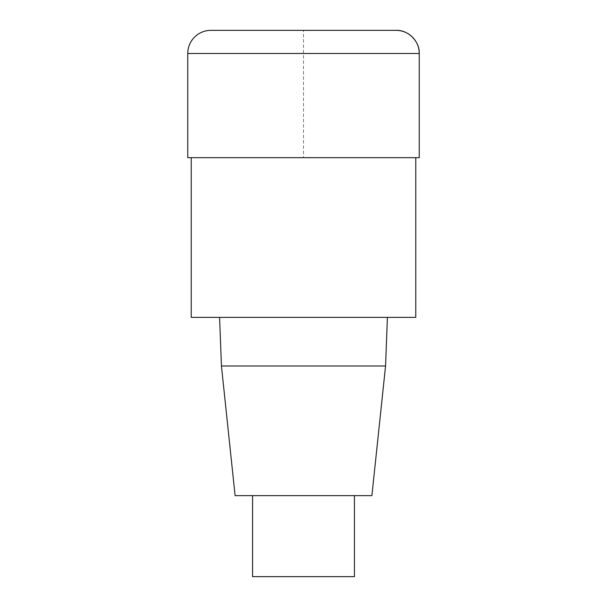 <?xml version="1.0" encoding="UTF-8"?>
<svg xmlns="http://www.w3.org/2000/svg" width="607" height="607" viewBox="0 0 607 607"><rect width="100%" height="100%" fill="white"/><g stroke="black" fill="none" stroke-linecap="round" stroke-linejoin="round"><path stroke-width="0.46" stroke-dasharray="3.04 2.28" d="M415.772 317.393L191.228 317.393M191.228 157.668L415.772 157.668L191.228 157.668M219.59 317.393L387.41 317.393L219.59 317.393M371.901 495.631L235.099 495.631M385.559 365.998L221.441 365.998M354.427 576.65L252.573 576.65M252.573 495.631L354.427 495.631L252.573 495.631M210.91 30.35L396.09 30.35L303.5 30.35L303.5 157.668L419.24 157.668L187.76 157.668M419.24 53.499L187.76 53.499"/><path stroke-width="0.91" d="M415.772 157.668L415.772 317.393L191.228 317.393L191.228 157.668M219.59 317.393L221.441 365.998L235.099 495.631L371.901 495.631L385.559 365.998L387.41 317.393M221.441 365.998L385.559 365.998M252.573 495.631L252.573 576.65L354.427 576.65L354.427 495.631M187.76 53.499L187.76 157.668L419.24 157.668L419.24 53.499A23.149 23.149 0 0 0 396.09 30.35L210.91 30.35A23.149 23.149 0 0 0 187.76 53.499L419.24 53.499C419.771 41.397 408.2 29.819 396.09 30.35M419.24 157.668L419.24 53.499"/></g></svg>
